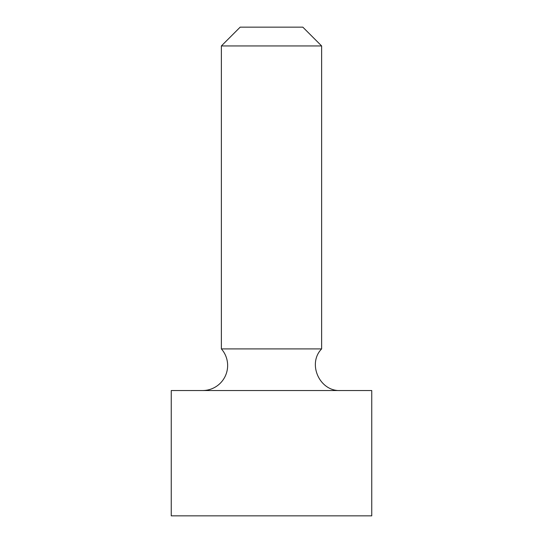 <?xml version="1.0" encoding="UTF-8"?>
<svg xmlns="http://www.w3.org/2000/svg" width="543" height="543" viewBox="0 0 543 543"><rect width="100%" height="100%" fill="white"/><g stroke="black" fill="none" stroke-linecap="round" stroke-linejoin="round"><path stroke-width="0.81" d="M221.374 45.945L321.626 45.945L302.824 27.15L240.176 27.15L221.374 45.945L221.374 348.905A25.059 25.059 0 0 1 202.58 390.539M321.626 45.945L321.626 348.905L221.374 348.905M171.255 390.539L371.745 390.539L371.745 515.85L171.255 515.85L171.255 390.539M321.626 348.905C307.094 363.735 319.684 391.625 340.42 390.539"/></g></svg>
